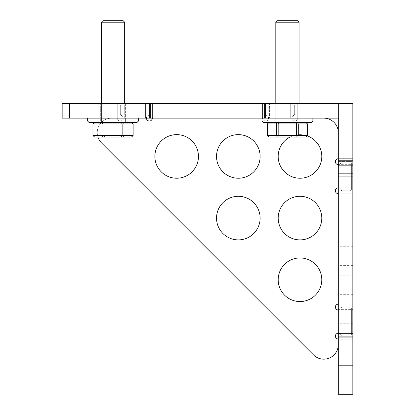 <?xml version="1.0" encoding="UTF-8"?>
<svg xmlns="http://www.w3.org/2000/svg" width="415" height="415" viewBox="0 0 415 415"><rect width="100%" height="100%" fill="white"/><g stroke="black" fill="none" stroke-linecap="round" stroke-linejoin="round"><path stroke-width="0.31" stroke-dasharray="2.08 1.56" d="M297.752 118.119L292.103 118.119L297.752 118.119L295.812 118.119L297.752 118.119L297.752 103.589L297.752 118.119L269.6 118.119L297.752 118.119L297.752 103.589L292.103 103.589L297.752 103.589L297.752 118.119L294.842 118.119L295.812 118.119L294.842 118.119L294.842 103.589L295.812 103.589L294.842 103.589L294.842 118.119L297.752 118.119M297.752 103.589L290.733 103.589L297.752 103.589M152.419 118.119L146.775 118.119L152.419 118.119L152.419 103.589L152.419 118.119L149.514 118.119L150.484 118.119L149.514 118.119L149.514 103.589L150.484 103.589L149.514 103.589L149.514 118.119L152.419 118.119L152.419 103.589L150.484 103.589L152.419 103.589L152.419 118.119L124.267 118.119L152.419 118.119M152.419 103.589L117.248 103.589L152.419 103.589M299.786 103.589L299.786 118.119L275.078 118.119L299.786 118.119L299.786 103.589L275.078 103.589L275.078 118.119L275.078 103.589L299.786 103.589M125.387 103.589L125.387 118.119L100.684 118.119L125.387 118.119L125.387 103.589L100.684 103.589L100.684 118.119L100.684 103.589L125.387 103.589M69.435 118.119L338.298 118.119L69.435 118.119L338.298 118.119L338.298 103.589L69.435 103.589L338.298 103.589L338.298 118.119L338.298 103.589L62.167 103.589L62.167 118.119L62.167 103.589L69.435 103.589L62.167 103.589L62.167 118.119L69.435 118.119L62.167 118.119L69.435 118.119L69.435 103.589M124.267 118.119L117.248 118.119L124.267 118.119L117.248 118.119L120.158 118.119L119.188 118.119L120.158 118.119L120.158 103.589L120.158 118.119L145.4 118.119L124.267 118.119L124.267 103.589L145.4 103.589L117.248 103.589L124.267 103.589L124.267 118.119M269.6 118.119L292.103 118.119L262.581 118.119L265.486 118.119L264.516 118.119L265.486 118.119L265.486 103.589L264.516 103.589L265.486 103.589L265.486 118.119L269.6 118.119L269.6 103.589L290.733 103.589L262.581 103.589L290.733 103.589L262.581 103.589L269.6 103.589L269.6 118.119M275.078 118.119L299.786 118.119L275.078 118.119L299.786 118.119L275.078 118.119L299.786 118.119L275.078 118.119L275.078 122.482L299.786 122.482L299.786 118.119L299.786 122.482L275.078 122.482L275.078 118.119M100.684 118.119L125.387 118.119L100.684 118.119L125.387 118.119L100.684 118.119L125.387 118.119L100.684 118.119L100.684 122.482L125.387 122.482L100.684 122.482L125.387 122.482L125.387 118.119L125.387 122.482L100.684 122.482L100.684 118.119M149.514 103.589L150.484 103.589L149.514 103.589L149.514 118.119L149.514 103.589M146.775 103.589L145.4 103.589L146.775 103.589L146.775 118.119L145.4 118.119L146.775 118.119L146.775 103.589M119.188 103.589L117.248 103.589L120.158 103.589L119.188 103.589L119.188 118.119L119.188 103.589M292.103 103.589L290.733 103.589L292.103 103.589L292.103 118.119L292.103 103.589M264.516 103.589L262.581 103.589L265.486 103.589L264.516 103.589L264.516 118.119L264.516 103.589M295.812 103.589L294.842 103.589L295.812 103.589L295.812 118.119L295.812 103.589M265.486 103.589L265.486 118.119L265.486 103.589M294.842 103.589L294.842 118.119L294.842 103.589M120.158 118.119L120.158 103.589L120.158 118.119M352.833 161.575L352.833 186.823L352.833 158.67L352.833 161.575L352.833 158.67L352.833 161.575L352.833 160.605L352.833 161.575L338.298 161.575L338.298 165.684L338.298 158.67L338.298 161.575L338.298 158.67L338.298 161.575L338.298 158.67L338.298 161.575L352.833 161.575M352.833 190.931L352.833 186.823L352.833 191.901L352.833 190.931L338.298 190.931L338.298 193.841L338.298 165.684L338.298 190.931L352.833 190.931M352.833 306.908L352.833 332.15L352.833 303.998L352.833 306.908L352.833 303.998L352.833 306.908L352.833 305.938L352.833 306.908L338.298 306.908L338.298 311.017L338.298 303.998L338.298 306.908L338.298 303.998L338.298 306.908L338.298 303.998L338.298 306.908L352.833 306.908M352.833 336.264L352.833 332.15L352.833 337.234L352.833 336.264L338.298 336.264L338.298 339.169L338.298 311.017L338.298 339.169L338.298 333.525L338.298 336.264L352.833 336.264M338.298 256.185L338.298 246.738L338.298 256.185M352.833 256.185L352.833 246.738L352.833 256.185M338.298 314.316L338.298 323.762L338.298 314.316M352.833 314.316L352.833 323.762L352.833 314.316M338.298 285.25L338.298 275.804L338.298 285.25M352.833 285.25L352.833 275.804L352.833 285.25M352.833 309.647L352.833 332.15L352.833 309.647L338.298 309.647L338.298 311.017L338.298 309.647L352.833 309.647M352.833 332.15L352.833 333.525L352.833 332.15L338.298 332.15L338.298 311.017L338.298 333.525L338.298 332.15L352.833 332.15M352.833 164.314L352.833 186.823L352.833 164.314L338.298 164.314L338.298 165.684L338.298 164.314L352.833 164.314M352.833 186.823L352.833 188.192L352.833 186.823L338.298 186.823L338.298 165.684L338.298 188.192L338.298 186.823L352.833 186.823M352.833 394.25L352.833 103.589L352.833 176.256L352.833 103.589L338.298 103.589L338.298 394.25L352.833 394.25M338.298 173.346L338.298 176.256L338.298 173.346L352.833 173.346L338.298 173.346M352.833 103.589L338.298 103.589L352.833 103.589M338.298 176.256L352.833 176.256L338.298 176.256M338.298 164.625A2.905 2.905 0 0 0 341.037 162.69A1.453 1.453 0 0 1 342.406 161.72L349.923 161.72A1.453 1.453 0 0 1 351.375 163.173L351.375 189.333A1.453 1.453 0 0 1 349.923 190.786L342.406 190.786A1.453 1.453 0 0 1 341.037 189.816A1.453 1.453 0 0 0 342.406 190.786L349.923 190.786A1.453 1.453 0 0 0 351.375 189.333L351.375 163.173A1.453 1.453 0 0 0 349.923 161.72L342.406 161.72A1.453 1.453 0 0 0 341.037 162.69A2.905 2.905 0 0 1 336.243 163.775A2.905 2.905 0 0 1 337.328 158.981A1.453 1.453 0 0 0 338.298 157.612L338.298 132.655A14.535 14.535 0 0 0 323.762 118.119L298.81 118.119A1.453 1.453 0 0 0 297.441 119.089A2.905 2.905 0 0 1 292.642 120.179A2.905 2.905 0 0 1 293.732 115.38A1.453 1.453 0 0 0 294.697 114.011L294.697 106.494A1.453 1.453 0 0 0 293.244 105.042L267.084 105.042A1.453 1.453 0 0 0 265.631 106.494L265.631 114.011A1.453 1.453 0 0 0 266.601 115.38A2.905 2.905 0 0 1 268.541 118.119A2.905 2.905 0 0 0 266.601 115.38A1.453 1.453 0 0 1 265.631 114.011L265.631 106.494A1.453 1.453 0 0 1 267.084 105.042L293.244 105.042A1.453 1.453 0 0 1 294.697 106.494L294.697 114.011A1.453 1.453 0 0 1 293.732 115.38A1.453 1.453 0 0 0 294.697 114.011L294.697 106.494A1.453 1.453 0 0 0 293.244 105.042L267.084 105.042A1.453 1.453 0 0 0 265.631 106.494L265.631 114.011A1.453 1.453 0 0 0 266.601 115.38A2.905 2.905 0 0 1 266.124 120.988A2.905 2.905 0 0 1 262.892 119.089A1.453 1.453 0 0 0 261.523 118.119L153.477 118.119A1.453 1.453 0 0 0 152.108 119.089A2.905 2.905 0 0 1 147.315 120.179A2.905 2.905 0 0 1 148.399 115.38A1.453 1.453 0 0 0 149.369 114.011L149.369 106.494A1.453 1.453 0 0 0 147.916 105.042L121.756 105.042A1.453 1.453 0 0 0 120.303 106.494L120.303 114.011A1.453 1.453 0 0 0 121.268 115.38A2.905 2.905 0 0 1 120.791 120.988A2.905 2.905 0 0 1 117.559 119.089A1.453 1.453 0 0 0 116.19 118.119L111.791 118.119A14.535 14.535 0 0 0 101.514 142.931L313.486 354.908A14.535 14.535 0 0 0 338.298 344.632L338.298 340.227A1.453 1.453 0 0 0 337.328 338.858A2.905 2.905 0 0 1 336.243 334.065A2.905 2.905 0 0 1 341.037 335.149A1.453 1.453 0 0 0 342.406 336.119L349.923 336.119A1.453 1.453 0 0 0 351.375 334.666L351.375 308.506A1.453 1.453 0 0 0 349.923 307.053L342.406 307.053A1.453 1.453 0 0 0 341.037 308.018A2.905 2.905 0 0 1 336.243 309.108A2.905 2.905 0 0 1 337.328 304.309A1.453 1.453 0 0 0 338.298 302.94L338.298 194.9A1.453 1.453 0 0 0 337.328 193.525A2.905 2.905 0 0 1 336.243 188.732A2.905 2.905 0 0 1 341.037 189.816A1.453 1.453 0 0 0 342.406 190.786L349.923 190.786A1.453 1.453 0 0 0 351.375 189.333L351.375 163.173A1.453 1.453 0 0 0 349.923 161.72L342.406 161.72A1.453 1.453 0 0 0 341.037 162.69A2.905 2.905 0 0 1 336.243 163.775A2.905 2.905 0 0 1 337.328 158.981A1.453 1.453 0 0 0 338.298 157.612L338.298 132.655A14.535 14.535 0 0 0 323.762 118.119L298.81 118.119A1.453 1.453 0 0 0 297.441 119.089A2.905 2.905 0 0 1 292.642 120.179A2.905 2.905 0 0 1 293.732 115.38A1.453 1.453 0 0 0 294.697 114.011L294.697 106.494A1.453 1.453 0 0 0 293.244 105.042L267.084 105.042A1.453 1.453 0 0 0 265.631 106.494L265.631 114.011A1.453 1.453 0 0 0 266.601 115.38A2.905 2.905 0 0 1 266.124 120.988A2.905 2.905 0 0 1 262.892 119.089A1.453 1.453 0 0 0 262 118.202M261.523 118.119L153.477 118.119L261.523 118.119A1.453 1.453 0 0 1 262.892 119.089A2.905 2.905 0 0 0 268.541 118.119A2.905 2.905 0 0 1 262.892 119.089A1.453 1.453 0 0 0 261.523 118.119L153.477 118.119A1.453 1.453 0 0 0 152.108 119.089A2.905 2.905 0 0 1 147.315 120.179A2.905 2.905 0 0 1 148.399 115.38A1.453 1.453 0 0 0 149.369 114.011L149.369 106.494A1.453 1.453 0 0 0 147.916 105.042L121.756 105.042A1.453 1.453 0 0 0 120.303 106.494L120.303 114.011A1.453 1.453 0 0 0 121.268 115.38A2.905 2.905 0 0 1 120.791 120.988A2.905 2.905 0 0 1 117.559 119.089A1.453 1.453 0 0 0 116.19 118.119L111.791 118.119A14.535 14.535 0 0 0 97.924 137.012M216.531 156.429A21.798 21.798 0 0 1 238.329 134.631A21.798 21.798 0 0 1 260.127 156.429A21.798 21.798 0 0 1 238.329 178.232A21.798 21.798 0 0 1 216.531 156.429A21.798 21.798 0 0 1 238.329 134.631A21.798 21.798 0 0 1 260.127 156.429A21.798 21.798 0 0 1 238.329 178.232A21.798 21.798 0 0 1 216.531 156.429A21.798 21.798 0 0 1 238.329 134.631A21.798 21.798 0 0 1 260.127 156.429A21.798 21.798 0 0 1 238.329 178.232A21.798 21.798 0 0 1 216.531 156.429M278.19 218.088A21.798 21.798 0 0 1 299.988 196.29A21.798 21.798 0 0 1 321.786 218.088A21.798 21.798 0 0 1 299.988 239.891A21.798 21.798 0 0 1 278.19 218.088A21.798 21.798 0 0 1 299.988 196.29A21.798 21.798 0 0 1 321.786 218.088A21.798 21.798 0 0 1 299.988 239.891A21.798 21.798 0 0 1 278.19 218.088A21.798 21.798 0 0 1 299.988 196.29A21.798 21.798 0 0 1 321.786 218.088A21.798 21.798 0 0 1 299.988 239.891A21.798 21.798 0 0 1 278.19 218.088M216.531 218.088A21.798 21.798 0 0 1 238.329 196.29A21.798 21.798 0 0 1 260.127 218.088A21.798 21.798 0 0 1 238.329 239.891A21.798 21.798 0 0 1 216.531 218.088A21.798 21.798 0 0 1 238.329 196.29A21.798 21.798 0 0 1 260.127 218.088A21.798 21.798 0 0 1 238.329 239.891A21.798 21.798 0 0 1 216.531 218.088A21.798 21.798 0 0 1 238.329 196.29A21.798 21.798 0 0 1 260.127 218.088A21.798 21.798 0 0 1 238.329 239.891A21.798 21.798 0 0 1 216.531 218.088M278.19 156.429A21.798 21.798 0 0 1 299.988 134.631A21.798 21.798 0 0 1 321.786 156.429A21.798 21.798 0 0 1 299.988 178.232A21.798 21.798 0 0 1 278.19 156.429A21.798 21.798 0 0 1 299.988 134.631A21.798 21.798 0 0 1 321.786 156.429A21.798 21.798 0 0 1 299.988 178.232A21.798 21.798 0 0 1 278.19 156.429A21.798 21.798 0 0 1 299.988 134.631A21.798 21.798 0 0 1 321.786 156.429A21.798 21.798 0 0 1 299.988 178.232A21.798 21.798 0 0 1 278.19 156.429M278.19 279.746A21.798 21.798 0 0 1 299.988 257.948A21.798 21.798 0 0 1 321.786 279.746A21.798 21.798 0 0 1 299.988 301.549A21.798 21.798 0 0 1 278.19 279.746A21.798 21.798 0 0 1 299.988 257.948A21.798 21.798 0 0 1 321.786 279.746A21.798 21.798 0 0 1 299.988 301.549A21.798 21.798 0 0 1 278.19 279.746A21.798 21.798 0 0 1 299.988 257.948A21.798 21.798 0 0 1 321.786 279.746A21.798 21.798 0 0 1 299.988 301.549A21.798 21.798 0 0 1 278.19 279.746M154.873 156.429A21.798 21.798 0 0 1 176.671 134.631A21.798 21.798 0 0 1 198.469 156.429A21.798 21.798 0 0 1 176.671 178.232A21.798 21.798 0 0 1 154.873 156.429A21.798 21.798 0 0 1 176.671 134.631A21.798 21.798 0 0 1 198.469 156.429A21.798 21.798 0 0 1 176.671 178.232A21.798 21.798 0 0 1 154.873 156.429A21.798 21.798 0 0 1 176.671 134.631A21.798 21.798 0 0 1 198.469 156.429A21.798 21.798 0 0 1 176.671 178.232A21.798 21.798 0 0 1 154.873 156.429M146.459 118.119A2.905 2.905 0 0 1 148.399 115.38A1.453 1.453 0 0 0 149.369 114.011L149.369 106.494A1.453 1.453 0 0 0 147.916 105.042L121.756 105.042A1.453 1.453 0 0 0 120.303 106.494L120.303 114.011A1.453 1.453 0 0 0 121.268 115.38A2.905 2.905 0 0 1 120.791 120.988A2.905 2.905 0 0 1 117.559 119.089A1.453 1.453 0 0 0 116.19 118.119L111.791 118.119A14.535 14.535 0 0 0 101.514 142.931L313.486 354.908A14.535 14.535 0 0 0 338.298 344.632L338.298 340.227A1.453 1.453 0 0 0 337.328 338.858A2.905 2.905 0 0 1 336.243 334.065A2.905 2.905 0 0 1 341.037 335.149A1.453 1.453 0 0 0 342.406 336.119L349.923 336.119A1.453 1.453 0 0 0 351.375 334.666L351.375 308.506A1.453 1.453 0 0 0 349.923 307.053L342.406 307.053A1.453 1.453 0 0 0 341.037 308.018A2.905 2.905 0 0 1 336.243 309.108A2.905 2.905 0 0 1 337.328 304.309A1.453 1.453 0 0 0 338.298 302.94L338.298 194.9A1.453 1.453 0 0 0 337.328 193.525A2.905 2.905 0 0 1 336.243 188.732A2.905 2.905 0 0 1 341.037 189.816A2.905 2.905 0 0 0 338.298 187.881M297.441 119.089A1.453 1.453 0 0 1 298.81 118.119L323.762 118.119L298.81 118.119A1.453 1.453 0 0 0 297.441 119.089A2.905 2.905 0 0 1 292.642 120.179A2.905 2.905 0 0 1 293.732 115.38A2.905 2.905 0 0 0 292.642 120.179A2.905 2.905 0 0 0 297.441 119.089M338.298 309.958A2.905 2.905 0 0 0 341.037 308.018A1.453 1.453 0 0 1 342.406 307.053L349.923 307.053A1.453 1.453 0 0 1 351.375 308.506L351.375 334.666A1.453 1.453 0 0 1 349.923 336.119L342.406 336.119A1.453 1.453 0 0 1 341.037 335.149A2.905 2.905 0 0 0 338.298 333.209M153.477 118.119A1.453 1.453 0 0 0 152.108 119.089A2.905 2.905 0 0 1 147.315 120.179A2.905 2.905 0 0 1 148.399 115.38A1.453 1.453 0 0 0 149.369 114.011L149.369 106.494A1.453 1.453 0 0 0 147.916 105.042L121.756 105.042A1.453 1.453 0 0 0 120.303 106.494L120.303 114.011A1.453 1.453 0 0 0 121.268 115.38A2.905 2.905 0 0 1 120.791 120.988A2.905 2.905 0 0 1 117.559 119.089A1.453 1.453 0 0 0 116.19 118.119L111.791 118.119A14.535 14.535 0 0 0 101.514 142.931M290.08 137.012A21.798 21.798 0 0 1 307.199 135.861M338.298 344.632L338.298 340.227L338.298 344.632A14.535 14.535 0 0 1 313.486 354.908M338.298 340.227A1.453 1.453 0 0 0 337.328 338.858A2.905 2.905 0 0 1 336.243 334.065A2.905 2.905 0 0 1 341.037 335.149A1.453 1.453 0 0 0 342.406 336.119L349.923 336.119A1.453 1.453 0 0 0 351.375 334.666L351.375 308.506A1.453 1.453 0 0 0 349.923 307.053L342.406 307.053A1.453 1.453 0 0 0 341.037 308.018A2.905 2.905 0 0 1 336.243 309.108A2.905 2.905 0 0 1 337.328 304.309A1.453 1.453 0 0 0 338.298 302.94L338.298 194.9L338.298 302.94M338.298 194.9A1.453 1.453 0 0 0 337.328 193.525A2.905 2.905 0 0 1 336.243 188.732A2.905 2.905 0 0 1 341.037 189.816A1.453 1.453 0 0 0 342.406 190.786L349.923 190.786A1.453 1.453 0 0 0 351.375 189.333L351.375 163.173A1.453 1.453 0 0 0 349.923 161.72L342.406 161.72A1.453 1.453 0 0 0 341.037 162.69A2.905 2.905 0 0 1 336.243 163.775A2.905 2.905 0 0 1 337.328 158.981A1.453 1.453 0 0 0 338.298 157.612L338.298 132.655L338.298 157.612M323.762 118.119A14.535 14.535 0 0 1 338.298 132.655M275.804 22.203L299.059 22.203L275.804 22.203L299.059 22.203L299.059 122.482L275.804 122.482L299.059 122.482L275.804 122.482L275.804 103.589L275.804 122.482L299.059 122.482L299.059 103.589M297.607 20.75L277.256 20.75M267.322 135.56L307.541 135.56L267.322 135.56L268.998 137.012L305.865 137.012L268.998 137.012L279.088 137.012L278.33 135.56L267.322 135.56L267.322 123.935L307.541 123.935L267.322 123.935L307.541 123.935L305.865 122.482L268.998 122.482L305.865 122.482L297.519 122.482L298.437 123.935L298.437 135.56L278.33 135.56L278.33 123.935L279.088 122.482L268.998 122.482L305.865 122.482M307.541 135.56L298.437 135.56L297.519 137.012L298.437 135.56L298.437 123.935L297.519 122.482L279.088 122.482L278.33 123.935L278.33 135.56L279.088 137.012L305.865 137.012L307.541 135.56L307.541 123.935M124.661 103.589L124.661 22.203L101.41 22.203L124.661 22.203L101.41 22.203L101.41 122.482L124.661 122.482L101.41 122.482L124.661 122.482L101.41 122.482L101.41 103.589M123.208 20.75L102.863 20.75M92.929 135.56L133.142 135.56L92.929 135.56L94.604 137.012L131.467 137.012L94.604 137.012L104.689 137.012L103.932 135.56L92.929 135.56L92.929 123.935L133.142 123.935L92.929 123.935L133.142 123.935L131.467 122.482L94.604 122.482L131.467 122.482L123.12 122.482L124.038 123.935L124.038 135.56L103.932 135.56L103.932 123.935L104.689 122.482L94.604 122.482L131.467 122.482M133.142 135.56L124.038 135.56L123.12 137.012L124.038 135.56L124.038 123.935L123.12 122.482L104.689 122.482L103.932 123.935L103.932 135.56L104.689 137.012L131.467 137.012L133.142 135.56L133.142 123.935M121.377 137.012L122.14 135.56L122.14 123.935L121.377 122.482M102.946 137.012L102.033 135.56L102.033 123.935L102.946 122.482M94.604 122.482L92.929 123.935M295.776 137.012L296.533 135.56L296.533 123.935L295.776 122.482M277.345 137.012L276.426 135.56L276.426 123.935L277.345 122.482M268.998 122.482L267.322 123.935M312.863 121.03L262 121.03L312.863 121.03L311.411 122.482L263.452 122.482L311.411 122.482L263.452 122.482L262 121.03L312.863 121.03L312.863 118.119L262 118.119L312.863 118.119M262 121.03L262 118.119M275.078 122.482L299.786 122.482L275.078 122.482M136.286 122.482L89.054 122.482L136.286 122.482M88.374 121.03L138.47 121.03L88.374 121.03M137.692 118.119L87.601 118.119L137.692 118.119M138.47 118.119L87.601 118.119L138.47 118.119L138.47 121.03L87.601 121.03M89.054 122.482L137.012 122.482L138.47 121.03M150.484 118.119L150.484 103.589L150.484 118.119M290.733 118.119L290.733 103.589L290.733 118.119M145.4 118.119L145.4 103.589L145.4 118.119M122.897 118.119L122.897 103.589L122.897 118.119M268.225 103.589L268.225 118.119L268.225 103.589M352.833 191.901L338.298 191.901L352.833 191.901M352.833 337.234L338.298 337.234L352.833 337.234M352.833 365.184L338.298 365.184M352.833 165.684L338.298 165.684L352.833 165.684M352.833 311.017L338.298 311.017L352.833 311.017M352.833 333.525L338.298 333.525L352.833 333.525M352.833 305.938L338.298 305.938L352.833 305.938M352.833 188.192L338.298 188.192L352.833 188.192M338.298 160.605L352.833 160.605L338.298 160.605M117.248 103.589L117.248 118.119L117.248 103.589M262.581 103.589L262.581 118.119L262.581 103.589M338.298 193.841L352.833 193.841L338.298 193.841M338.298 339.169L352.833 339.169L338.298 339.169M352.833 246.738L338.298 246.738M352.833 304.869L338.298 304.869M352.833 275.804L338.298 275.804M352.833 294.697L338.298 294.697M352.833 323.762L338.298 323.762M352.833 265.631L338.298 265.631M338.298 303.998L352.833 303.998L338.298 303.998M338.298 158.67L352.833 158.67L338.298 158.67"/><path stroke-width="0.62" d="M69.435 103.589L338.298 103.589L338.298 118.119L62.167 118.119L62.167 103.589L69.435 103.589L69.435 118.119M338.298 365.184L338.298 103.589L352.833 103.589L352.833 394.25L338.298 394.25L338.298 365.184L352.833 365.184M97.924 137.012A14.535 14.535 0 0 0 101.514 142.931L313.486 354.908A14.535 14.535 0 0 0 338.298 344.632M216.531 156.429A21.798 21.798 0 0 1 238.329 134.631A21.798 21.798 0 0 1 260.127 156.429A21.798 21.798 0 0 1 238.329 178.232A21.798 21.798 0 0 1 216.531 156.429M278.19 218.088A21.798 21.798 0 0 1 299.988 196.29A21.798 21.798 0 0 1 321.786 218.088A21.798 21.798 0 0 1 299.988 239.891A21.798 21.798 0 0 1 278.19 218.088M216.531 218.088A21.798 21.798 0 0 1 238.329 196.29A21.798 21.798 0 0 1 260.127 218.088A21.798 21.798 0 0 1 238.329 239.891A21.798 21.798 0 0 1 216.531 218.088M307.199 135.861A21.798 21.798 0 0 1 299.988 178.232A21.798 21.798 0 0 1 290.08 137.012M278.19 279.746A21.798 21.798 0 0 1 299.988 257.948A21.798 21.798 0 0 1 321.786 279.746A21.798 21.798 0 0 1 299.988 301.549A21.798 21.798 0 0 1 278.19 279.746M154.873 156.429A21.798 21.798 0 0 1 176.671 134.631A21.798 21.798 0 0 1 198.469 156.429A21.798 21.798 0 0 1 176.671 178.232A21.798 21.798 0 0 1 154.873 156.429M101.514 142.931L313.486 354.908M153.477 118.119A1.453 1.453 0 0 0 152.108 119.089A2.905 2.905 0 0 1 146.459 118.119M338.298 340.227A1.453 1.453 0 0 0 337.328 338.858A2.905 2.905 0 0 1 338.298 333.209M338.298 309.958A2.905 2.905 0 0 1 337.328 304.309A1.453 1.453 0 0 0 338.298 302.94M338.298 194.9A1.453 1.453 0 0 0 337.328 193.525A2.905 2.905 0 0 1 338.298 187.881M338.298 164.625A2.905 2.905 0 0 1 337.328 158.981A1.453 1.453 0 0 0 338.298 157.612M338.298 132.655A14.535 14.535 0 0 0 323.762 118.119M262 118.202A1.453 1.453 0 0 0 261.523 118.119M277.256 20.75L297.607 20.75L299.059 22.203L275.804 22.203L277.256 20.75L275.804 22.203L275.804 103.589L275.804 22.203M299.059 103.589L299.059 22.203L297.607 20.75M307.541 135.56L305.865 137.012L277.345 137.012L276.426 135.56L307.541 135.56L307.541 123.935L267.322 123.935L267.322 135.56L276.426 135.56L276.426 123.935L277.345 122.482M295.776 137.012L296.533 135.56L296.533 123.935L295.776 122.482M277.345 137.012L268.998 137.012L267.322 135.56M307.541 123.935L305.865 122.482M268.998 122.482L267.322 123.935M102.863 20.75L123.208 20.75L124.661 22.203L101.41 22.203L102.863 20.75L101.41 22.203L101.41 103.589M124.661 103.589L124.661 22.203L123.208 20.75M133.142 135.56L131.467 137.012L102.946 137.012L102.033 135.56L133.142 135.56L133.142 123.935L92.929 123.935L92.929 135.56L102.033 135.56L102.033 123.935L102.946 122.482M121.377 137.012L122.14 135.56L122.14 123.935L121.377 122.482M102.946 137.012L94.604 137.012L92.929 135.56M133.142 123.935L131.467 122.482M94.604 122.482L92.929 123.935M312.863 121.03L311.411 122.482L263.452 122.482L262 121.03L312.863 121.03L312.863 118.119M262 121.03L262 118.119M138.47 121.03L137.012 122.482L89.054 122.482L87.601 121.03L138.47 121.03L138.47 118.119M87.601 121.03L87.601 118.119L87.601 121.03L89.054 122.482"/></g></svg>
